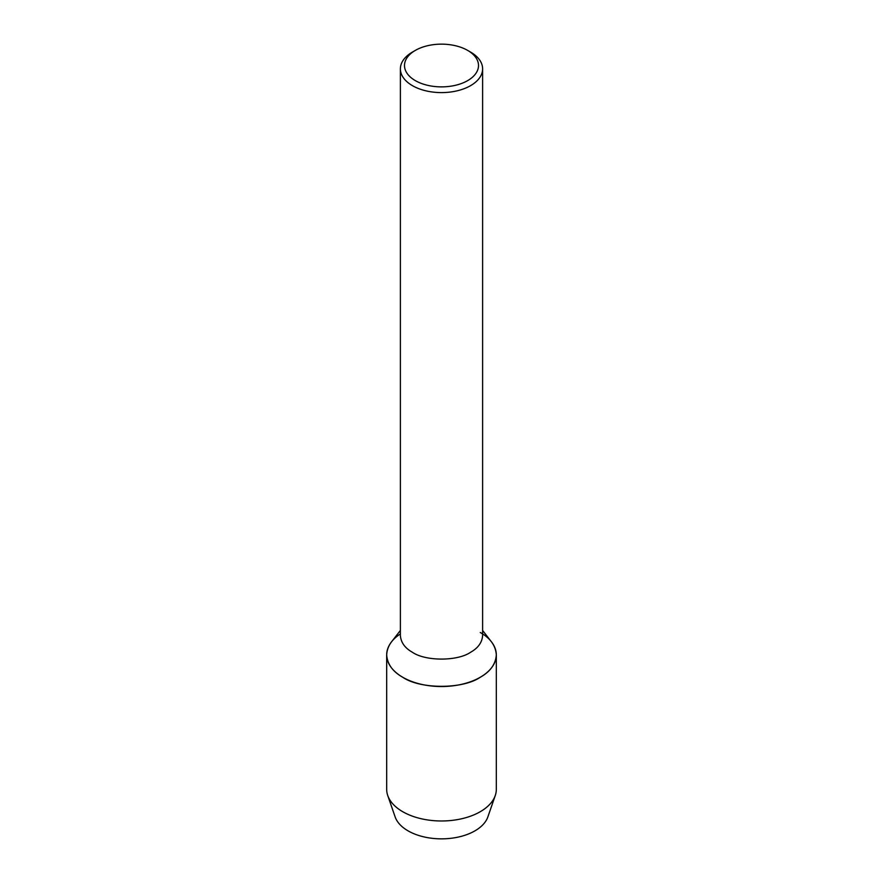 <?xml version="1.0" encoding="UTF-8"?>
<svg xmlns="http://www.w3.org/2000/svg" width="883" height="883" viewBox="0 0 883 883"><rect width="100%" height="100%" fill="white"/><g stroke="black" fill="none" stroke-linecap="round" stroke-linejoin="round"><path stroke-width="1.32" d="M467.67 50.408L470.573 52.086A41.115 23.742 180 0 1 482.615 68.874L482.615 635.506C482.107 642.46 478.089 648.056 470.573 652.283C457.493 661.345 425.507 661.345 412.427 652.283C404.911 648.056 400.893 642.46 400.385 635.506L400.385 68.874A41.115 23.742 180 0 1 412.427 52.086L415.33 50.408A37.009 21.369 180 0 1 467.67 50.408L467.67 50.408A37.009 21.369 180 0 1 467.67 80.618A37.009 21.369 180 0 1 415.33 80.618A37.009 21.369 180 0 1 415.33 50.408M400.385 633.95C391.732 639.491 387.162 646.466 386.677 654.888C387.361 664.171 392.703 671.632 402.736 677.261C420.187 689.336 462.813 689.336 480.264 677.261C490.297 671.632 495.639 664.171 496.323 654.888C495.639 645.594 490.297 638.133 480.264 632.504A54.823 31.656 180 0 1 482.526 633.884M482.615 630.44L491.544 641.963A54.823 31.656 180 0 1 441.5 686.533A54.823 31.656 180 0 1 391.456 641.952L400.385 630.44M482.615 68.874A41.115 23.742 180 0 1 441.5 92.605A41.115 23.742 180 0 1 400.385 68.874M496.323 654.888L496.323 789.325A54.823 31.656 180 0 1 495.264 795.517A54.823 31.656 180 0 1 441.5 820.98A54.823 31.656 180 0 1 387.736 795.517A54.823 31.656 180 0 1 386.677 789.325L386.677 654.888M495.264 795.528L487.869 816.896A47.285 27.296 180 0 1 441.5 838.85A47.285 27.296 180 0 1 395.131 816.896L387.736 795.528"/></g></svg>
